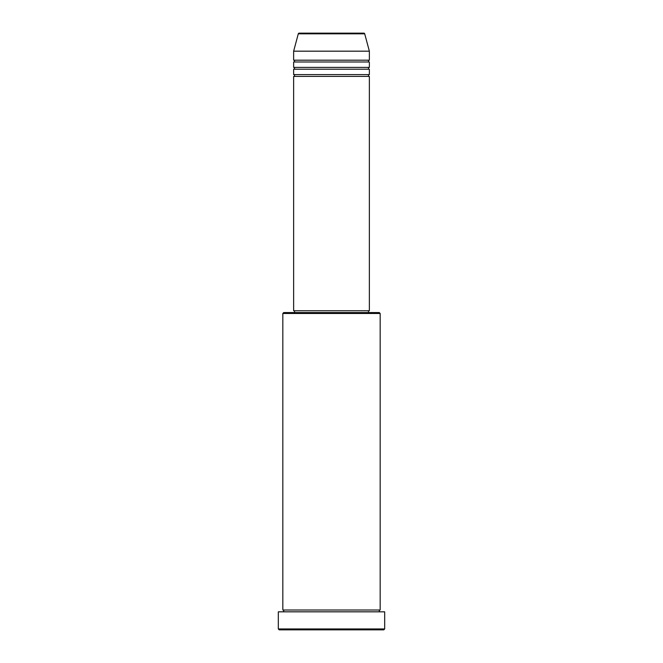 <?xml version="1.0" encoding="UTF-8"?>
<svg xmlns="http://www.w3.org/2000/svg" width="663" height="663" viewBox="0 0 663 663"><rect width="100%" height="100%" fill="white"/><g stroke="black" fill="none" stroke-linecap="round" stroke-linejoin="round"><path stroke-width="0.99" d="M364.708 33.821L298.292 33.821A0.903 0.903 0 0 1 299.162 33.15L363.838 33.15A0.903 0.903 0 0 1 364.708 33.821L369.357 51.175L293.643 51.175L293.643 60.192A0.903 0.903 0 0 1 294.546 61.095A0.903 0.903 0 0 1 293.643 61.99L293.643 67.402A0.903 0.903 0 0 1 294.546 68.306A0.903 0.903 0 0 1 293.643 69.201L293.643 74.612A0.903 0.903 0 0 1 294.546 75.516A0.903 0.903 0 0 1 293.643 76.419L293.643 310.765L369.357 310.765L369.357 76.419L293.643 76.419M369.357 51.175L369.357 60.192A0.903 0.903 0 0 0 368.454 61.095A0.903 0.903 0 0 0 369.357 61.99L369.357 67.402A0.903 0.903 0 0 0 368.454 68.306A0.903 0.903 0 0 0 369.357 69.201L369.357 74.612A0.903 0.903 0 0 0 368.454 75.516A0.903 0.903 0 0 0 369.357 76.419M282.828 313.475L283.731 312.571L379.269 312.571L380.172 313.475L282.828 313.475L282.828 610.018A0.903 0.903 0 0 1 283.731 610.921A0.903 0.903 0 0 1 282.828 611.825M383.778 629.85L279.222 629.85L278.319 628.947L384.681 628.947L383.778 629.85M380.172 313.475L380.172 610.018A0.903 0.903 0 0 0 379.269 610.921A0.903 0.903 0 0 0 380.172 611.825M369.357 69.201L293.643 69.201M369.357 74.612L293.643 74.612M294.546 310.765L294.546 312.571M368.454 310.765L368.454 312.571M380.172 610.018L282.828 610.018M384.681 628.947L384.681 611.825L278.319 611.825L278.319 628.947M298.292 33.821L293.643 51.175M369.357 60.192L293.643 60.192M369.357 61.99L293.643 61.99M369.357 67.402L293.643 67.402"/></g></svg>
